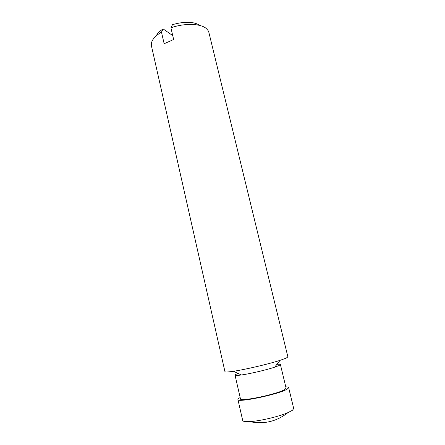 <?xml version="1.0" encoding="UTF-8"?>
<svg xmlns="http://www.w3.org/2000/svg" width="445" height="445" viewBox="0 0 445 445"><rect width="100%" height="100%" fill="white"/><g stroke="black" fill="none" stroke-linecap="round" stroke-linejoin="round"><path stroke-width="0.67" d="M200.15 25.56C193.959 21.51 184.736 21.21 172.488 24.659L170.919 27.796L173.645 39.516L164.149 43.738L161.474 32.084L163.126 28.919C159.66 31.133 157.352 33.447 156.212 35.861M172.732 35.6L163.126 28.919M285.779 386.861C287.553 386.889 288.505 387.128 288.644 387.595L293.7 408.532L292.465 410.257L287.915 412.649C278.92 416.603 259.524 421.148 249.712 421.61C245.312 421.832 242.976 421.465 242.697 420.497L237.919 399.493C237.836 399.015 238.581 398.37 240.155 397.563M288.644 387.595L287.342 389.008C280.089 394.036 236.874 403.142 237.919 399.493M276.935 364.316C279.121 364.11 280.278 364.171 280.394 364.505L286.096 388.168L284.895 389.458C278.275 393.992 239.56 402.147 240.456 398.87L235.038 375.146C234.999 374.79 236 374.223 238.053 373.433M280.394 364.505L279.132 365.484L274.66 367.175C266.477 369.917 249.918 373.806 241.368 374.985C237.313 375.552 235.205 375.608 235.038 375.146M170.919 27.796C184.375 23.023 200.378 23.446 206.141 28.391L207.993 30.388L208.877 32.413L287.887 356.901L286.246 358.091L280.1 360.339C268.758 364.038 245.256 369.55 233.453 371.28C227.974 372.092 225.142 372.22 224.947 371.658L151.439 45.885L151.333 43.677C151.895 39.722 155.277 35.856 161.474 32.084M249.712 421.61C263.835 424.547 276.567 421.56 287.915 412.649M274.66 367.175L280.1 360.339M241.368 374.985L233.453 371.28"/></g></svg>
